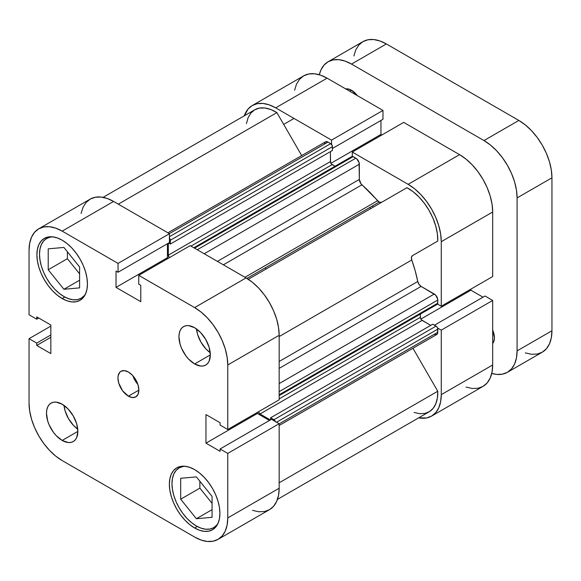 <?xml version="1.0" encoding="UTF-8"?>
<svg xmlns="http://www.w3.org/2000/svg" width="581" height="581" viewBox="0 0 581 581"><rect width="100%" height="100%" fill="white"/><g stroke="black" fill="none" stroke-linecap="round" stroke-linejoin="round"><path stroke-width="0.87" d="M196.378 525.979A34.511 19.921 60 0 1 173.835 495.571A34.511 19.921 60 0 1 179.122 467.916A34.511 19.921 60 0 1 185.31 466.296L182.819 466.543L179.122 467.916L176.087 470.436L173.835 474.002L172.448 478.49L171.976 483.712L172.448 489.478L173.835 495.571L176.087 501.744L179.122 507.765L182.819 513.401L187.038 518.441L191.614 522.689L196.378 525.979A34.511 19.921 60 0 0 213.634 527.686L209.937 529.059L205.718 529.226L201.142 528.187L196.378 525.979M63.91 296.535A34.511 19.921 60 0 1 41.367 266.127A34.511 19.921 60 0 1 46.654 238.471A34.511 19.921 60 0 1 52.842 236.859L50.351 237.106L46.654 238.471L43.619 240.992L41.367 244.565L39.98 249.046L39.508 254.275L39.98 260.041L41.367 266.127L43.619 272.3L46.654 278.321L50.351 283.964L54.57 289.004L59.146 293.245L63.91 296.535A34.511 19.921 60 0 0 81.166 298.249L77.469 299.614L73.25 299.781L68.674 298.743L63.91 296.535M194.635 363.96L210.322 354.904L209.131 347.278L205.725 339.442L200.641 332.579L194.635 327.735A22.187 12.811 60 0 1 209.131 347.278A22.187 12.811 60 0 1 205.725 365.057A22.187 12.811 60 0 1 194.635 363.96L200.641 366.045L203.35 365.936L205.725 365.057L207.678 363.437L209.131 361.142L210.322 354.904L194.635 363.96A22.187 12.811 60 0 1 180.139 344.41A22.187 12.811 60 0 1 183.545 326.631L181.592 328.25L180.139 330.545L179.253 333.429L178.948 336.791L180.139 344.41L181.592 348.382L185.92 355.877L188.629 359.116L194.635 363.96M62.167 440.442L77.854 431.385L76.663 423.767L73.257 415.923L68.173 409.06L62.167 404.216A22.187 12.811 60 0 1 76.663 423.767A22.187 12.811 60 0 1 73.257 441.538A22.187 12.811 60 0 1 62.167 440.442L68.173 442.526L70.882 442.424L73.257 441.538L75.21 439.919L76.663 437.624L77.854 431.385L62.167 440.442A22.187 12.811 60 0 1 47.671 420.891A22.187 12.811 60 0 1 51.077 403.112L49.124 404.732L47.671 407.027L46.785 409.91L46.48 413.273L47.671 420.891L49.124 424.864L53.452 432.358L56.161 435.597L62.167 440.442M128.401 396.162L138.859 390.127L138.06 385.043L135.794 379.814L132.403 375.239L128.401 372.014A14.786 8.541 60 0 1 138.06 385.043A14.786 8.541 60 0 1 135.794 396.896A14.786 8.541 60 0 1 128.401 396.162L132.403 397.557L135.794 396.896L138.06 394.288L138.859 390.127L128.401 396.162A14.786 8.541 60 0 1 118.742 383.133A14.786 8.541 60 0 1 121.008 371.281L119.708 372.356L118.146 375.813L117.943 378.049L118.742 383.133L122.591 390.773L128.401 396.162M194.635 527.991L197.264 526.473L194.635 527.991L199.566 530.279L204.309 531.354L208.673 531.179L212.508 529.763A35.739 20.633 60 0 1 194.635 527.991A35.739 20.633 60 0 1 171.286 496.494A35.739 20.633 60 0 1 176.762 467.858L173.617 470.465L171.286 474.161L169.848 478.802L169.361 484.213L169.848 490.19L171.286 496.494L173.617 502.892L176.762 509.123L180.597 514.969L184.961 520.184L189.704 524.585L194.635 527.991M194.635 469.622A35.739 20.633 60 0 1 217.984 501.12A35.739 20.633 60 0 1 212.508 529.763L215.653 527.156L217.984 523.459L219.422 518.811L219.909 513.401L219.422 507.424L217.984 501.12L215.653 494.729L212.508 488.49L208.673 482.651L204.309 477.429L199.566 473.028L194.635 469.622L189.704 467.342L184.961 466.26L180.597 466.434L176.762 467.858A35.739 20.633 60 0 1 194.635 469.622M62.167 298.547L64.796 297.029L62.167 298.547L67.098 300.835L71.841 301.909L76.205 301.735L80.04 300.319A35.739 20.633 60 0 1 62.167 298.547A35.739 20.633 60 0 1 38.818 267.057A35.739 20.633 60 0 1 44.294 238.413L41.149 241.021L38.818 244.717L37.38 249.365L36.893 254.776L37.38 260.746L38.818 267.057L41.149 273.448L44.294 279.686L48.129 285.525L52.493 290.747L57.236 295.141L62.167 298.547M62.167 240.185A35.739 20.633 60 0 1 85.516 271.683A35.739 20.633 60 0 1 80.04 300.319L83.185 297.712L85.516 294.015L86.954 289.374L87.441 283.956L86.954 277.987L85.516 271.676L83.185 265.285L80.04 259.046L76.205 253.207L71.841 247.985L67.098 243.592L62.167 240.185L57.236 237.898L52.493 236.823L48.129 236.997L44.294 238.413A35.739 20.633 60 0 1 62.167 240.185M252.517 510.358L258.727 511.767L264.449 511.541L269.468 509.682L273.593 506.262L276.65 501.418L278.531 495.332L279.17 488.243L279.17 423.716L271.501 419.286L220.083 448.975L227.752 453.405L227.752 517.925L227.113 525.021L225.232 531.107L222.174 535.951L218.049 539.364L213.031 541.223L207.308 541.456L201.099 540.047L194.635 537.047L62.167 460.566L55.703 456.107L49.494 450.34L43.771 443.499L38.753 435.852L34.628 427.674L31.57 419.3L29.689 411.036L29.05 403.207L29.05 338.679L36.719 343.11L36.719 345.448L50.837 353.597L50.837 325.019L36.719 316.863L36.719 319.201L29.05 314.771L29.05 250.244L29.689 243.156L31.57 237.07L34.628 232.226L38.753 228.805L43.771 226.946L49.494 226.721L55.703 228.13L62.167 231.129L118.045 263.389L118.045 272.242L116.026 271.08L116.026 287.377L140.776 301.67L140.776 285.365L138.757 284.196L138.757 275.343L194.635 307.603L201.099 312.07L207.308 317.836L213.031 324.67L218.049 332.325L222.174 340.495L225.232 348.876L227.113 357.141L227.752 364.962L227.752 429.49L220.083 425.067L220.083 422.728L205.965 414.58L205.965 443.158L220.083 451.306L220.083 448.975L271.501 419.286L279.17 423.716L279.17 488.243L227.752 517.925L227.752 453.405L279.17 423.716L227.752 453.405L220.083 448.975L220.083 451.306L205.965 443.158L257.383 413.469L257.383 412.387L257.383 413.469L205.965 443.158L205.965 414.58L220.083 422.728L220.083 425.067L227.752 429.49L227.752 364.962L279.17 335.281L278.531 327.452L276.65 319.187L273.593 310.813L269.468 302.643L264.449 294.988L258.727 288.147L252.517 282.388L246.053 277.921L190.176 245.654L138.757 275.343L194.635 307.603L246.053 277.921L190.176 245.654L138.757 275.343L138.757 284.196L140.776 285.365L140.776 301.67L116.026 287.377L167.444 257.695L167.444 243.722L167.444 257.695L116.026 287.377L116.026 271.08L118.045 272.242L169.463 242.56L169.463 233.7L113.585 201.44L107.122 198.448L100.912 197.032L95.19 197.264L90.171 199.123L86.046 202.537L82.989 207.381L81.108 213.467M269.482 420.455L257.383 413.469L269.482 420.455M279.17 399.808L279.17 335.281L279.17 399.808L227.752 429.49L279.17 399.808M168.388 258.233L167.444 257.695L168.388 258.233M194.635 327.735L188.629 325.643L185.92 325.752L183.545 326.631A22.187 12.811 60 0 1 194.635 327.735M62.167 404.216L56.161 402.125L53.452 402.234L51.077 403.112A22.187 12.811 60 0 1 62.167 404.216M128.401 372.014L124.399 370.62L121.008 371.281A14.786 8.541 60 0 1 128.401 372.014M218.049 539.364L269.468 509.682A46.836 27.038 -120 0 0 279.17 488.243L227.752 517.925A46.836 27.038 60 0 1 218.049 539.364A46.836 27.038 60 0 1 194.635 537.047L62.167 460.566A46.836 27.038 60 0 1 29.05 403.207L29.05 338.679L36.719 343.11L50.837 334.961L36.719 343.11L36.719 345.448L50.837 337.292L36.719 345.448L50.837 353.597L50.837 325.019L36.719 316.863L36.719 319.201L29.05 314.771L29.05 250.244A46.836 27.038 60 0 1 38.753 228.805A46.836 27.038 60 0 1 62.167 231.129L118.045 263.389L169.463 233.7L113.585 201.44L62.167 231.129L113.585 201.44A46.836 27.038 -120 0 0 90.171 199.123L38.753 228.805M29.05 338.679L50.837 326.101L29.05 338.679M227.752 364.962L279.17 335.281A46.836 27.038 -120 0 0 246.053 277.921L194.635 307.603A46.836 27.038 60 0 1 227.752 364.962M67.396 251.784L67.396 258.69L79.597 273.869L67.396 258.69L67.396 251.784M199.864 481.221L199.864 488.134L212.065 503.313L199.864 488.134L199.864 481.221M169.463 242.56L118.045 272.242L118.045 263.389L169.463 233.7L169.463 242.56M36.719 319.201L38.738 318.032L36.719 319.201M132.911 375.791A14.786 8.541 -120 0 0 137.835 384.332L134.952 380.308L132.911 375.791M64.019 405.407A22.187 12.811 -120 0 0 77.745 429.185L73.591 425.532L68.507 418.669L65.101 410.832L64.019 405.407M196.487 328.926A22.187 12.811 -120 0 0 210.213 352.703L206.059 349.05L200.975 342.187L197.569 334.351L196.487 328.926M85.654 293.695A34.511 19.921 60 0 1 81.166 298.249L84.201 295.729L85.654 293.703M63.91 289.273L79.597 287.878L79.597 266.962L63.91 247.441L48.223 248.842L48.223 269.758L67.396 258.69L48.223 269.758L63.91 289.273L79.597 280.216L63.91 289.273L79.597 287.878L79.597 266.962L63.91 247.441L48.223 248.842L48.223 269.758L63.91 289.273M218.122 523.14A34.511 19.921 60 0 1 213.634 527.686L216.669 525.173L218.122 523.14M212.065 517.315L212.065 496.399L196.378 476.885L180.691 478.286L180.691 499.202L199.864 488.134L180.691 499.202L196.378 518.717L212.065 509.66L196.378 518.717L212.065 517.315L212.065 496.399L196.378 476.885L180.691 478.286L180.691 499.202L196.378 518.717L212.065 517.315M373.343 207.09A98.596 56.923 -120 0 0 372.377 205.979A98.596 56.923 -120 0 1 373.343 207.09M369.763 207.49A98.596 56.923 60 0 1 370.729 208.601M437.537 327.974L441.269 330.131L441.269 394.652L440.63 401.747L438.749 407.833L435.692 412.677L431.567 416.098L426.548 417.95L418.647 417.862A46.836 27.038 60 0 0 431.567 416.098A46.836 27.038 60 0 0 441.269 394.652L492.688 364.97L492.688 300.442L485.019 296.012L434.457 325.207L485.019 296.012L492.688 300.442L441.269 330.131L441.269 394.652L492.688 364.97L492.688 300.442L441.269 330.131L437.537 327.974M252.27 105.531A46.836 27.038 60 0 1 275.685 107.855L327.103 78.166L275.685 107.855L331.562 140.115L382.981 110.426L382.981 119.287L332.419 148.475L382.981 119.287L382.981 110.426L327.103 78.166A46.836 27.038 -120 0 0 303.689 75.85L252.27 105.531A46.836 27.038 60 0 0 244.274 115.844L248.145 108.952L252.27 105.531L257.289 103.672L263.011 103.447L269.221 104.856L275.685 107.855L331.562 140.115L331.562 144.422L331.562 140.115L382.981 110.426L327.103 78.166L320.639 75.174L314.43 73.758L308.707 73.99L303.689 75.85L299.564 79.263L296.506 84.107L294.625 90.193M352.275 156.376L352.275 152.069L408.152 184.33L414.616 188.796L420.826 194.562L426.548 201.396L431.567 209.051L435.692 217.229L438.749 225.602L440.63 233.867L441.269 241.696L441.269 306.216L437.537 304.066L441.269 306.216L492.688 276.534L492.688 212.007L492.049 204.178L490.168 195.92L487.11 187.54L482.985 179.369L477.967 171.715L472.244 164.873L466.035 159.114L459.571 154.648L403.693 122.38L352.275 152.069L408.152 184.33L459.571 154.648L403.693 122.38L352.275 152.069L352.275 156.376M381.906 134.966L380.962 134.422L380.962 120.449L380.962 134.422L330.923 163.305L380.962 134.422L381.906 134.966M466.035 387.084L472.244 388.493L477.967 388.268L482.985 386.409L487.11 382.988L490.168 378.144L492.049 372.058L492.688 364.97A46.836 27.038 -120 0 1 482.985 386.409L431.567 416.098M483 297.181L470.9 290.195L470.9 289.113L470.9 290.195L420.862 319.085L470.9 290.195L483 297.181M441.269 241.696L441.269 306.216L492.688 276.534L492.688 212.007L441.269 241.696L492.688 212.007A46.836 27.038 -120 0 0 459.571 154.648L408.152 184.33A46.836 27.038 60 0 1 441.269 241.696M381.615 202.319L379.146 202.072L246.903 278.422L379.146 202.072A4.931 2.847 -120 0 0 381.586 202.333M279.17 361.484L417.754 281.473A110.927 64.041 -120 0 0 411.784 259.99L279.17 336.559L411.784 259.99L411.45 257.339L412.423 255.684L437.762 241.057L437.377 233.794L435.75 226.06L432.954 218.173L429.105 210.475L424.362 203.292L418.93 196.923L413.04 191.65L406.947 187.692L248.283 279.294L406.947 187.692A41.905 24.191 -120 0 1 437.762 241.057L412.423 255.684A4.931 2.847 -120 0 0 411.784 259.99L415.19 270.79L417.754 281.473A4.931 2.847 -120 0 0 421.123 286.418L418.995 284.349L417.754 281.473L279.17 361.484M414.079 412.481L419.772 413.716L424.987 413.411L429.526 411.573L433.201 408.276L435.859 403.657L437.399 397.898L437.762 391.238L412.953 348.266L437.762 391.238L279.17 482.796L437.762 391.238A41.905 24.191 -120 0 1 429.105 411.827L277.464 499.377M434.297 334.278L436.237 334.714L437.515 333.647L437.653 328.294L436.709 326.66L432.729 324.213L270.63 417.797L270.63 419.794L270.63 417.797L432.729 324.213L436.04 326.123L273.941 419.707L270.63 417.797L273.941 419.707L436.04 326.123A2.462 1.423 -120 0 1 437.783 329.144L276.571 422.22L437.783 329.144L437.783 332.259L279.17 423.839L437.783 332.259A4.931 2.847 -120 0 1 436.759 334.518L279.17 425.503M430.724 325.367L421.428 319.848L420.484 318.214L420.353 314.074L420.353 317.371L279.17 398.878L420.353 317.371A2.462 1.423 -120 0 0 422.096 320.385L259.998 413.977L258.385 411.806A2.462 1.423 60 0 0 259.998 413.977L270.354 419.954L259.998 413.977L422.096 320.385L430.724 325.367M436.709 304.415L437.653 303.87L437.718 299.237L435.634 295.097L421.123 286.418L434.297 294.022L279.17 383.583L434.297 294.022A4.931 2.847 -120 0 1 437.783 300.057L437.783 303.18L279.17 394.753L437.783 303.18A2.462 1.423 -120 0 1 437.275 304.306L279.17 395.588M193.829 247.767L351.926 156.485A2.462 1.423 -120 0 1 353.161 156.609L194.548 248.181L353.161 156.609L355.862 158.17L197.25 249.743L355.862 158.17A4.931 2.847 -120 0 1 359.349 164.205L204.221 253.766L359.349 164.205L359.349 179.42L217.396 261.37L359.349 179.42A4.931 2.847 -120 0 0 361.941 184.809A110.927 64.041 -120 0 1 377.563 200.721L244.95 277.282L377.563 200.721A4.931 2.847 -120 0 0 379.146 202.072L360.903 183.669L359.349 179.42L359.08 162.513L356.545 158.635L352.493 156.376L351.549 156.921M335.012 166.253L331.49 164.074L330.545 162.44L330.415 151.626L330.415 161.591A2.462 1.423 -120 0 0 332.158 164.612L335.012 166.253M325.513 141.822A4.931 2.847 -120 0 1 327.974 142.069L169.361 233.642L327.974 142.069L330.676 143.63A2.462 1.423 -120 0 1 332.419 146.644L170.32 240.236L170.32 244.056L170.32 240.236L332.419 146.644L332.419 150.472L170.32 244.056L168.592 243.061L170.32 244.056L332.419 150.472L332.288 145.802L330.676 143.63L327.292 141.749L325.513 141.822L167.916 232.807M325.077 142.185L324.554 143.333M103.091 197.351L254.732 109.802A41.905 24.191 -120 0 1 276.89 112.605L118.299 204.163L276.89 112.605L301.699 155.57L276.89 112.605L270.797 109.526L264.907 108.001L259.475 108.095L254.732 109.802L250.883 113.055L248.087 117.711L246.46 123.571M275.554 421.886L273.941 419.707A2.462 1.423 60 0 1 275.438 421.559M169.391 257.659L168.316 255.175L168.316 243.221L168.316 255.175L330.415 161.591L168.316 255.175A2.462 1.423 60 0 0 169.391 257.659M169.463 238.007A2.462 1.423 60 0 1 170.32 240.236L169.245 237.752M361.941 184.809L223.358 264.82L361.941 184.809M279.17 368.376L421.123 286.418L279.17 368.376M279.17 391.638L437.783 300.057L279.17 391.638M190.975 246.119L332.158 164.612L190.975 246.119M330.676 143.63L169.463 236.699L330.676 143.63M266.149 268.981A98.596 56.923 -120 0 0 265.183 267.87M357.286 95.589A14.786 8.541 -120 0 0 351.505 90.244L349.762 91.246L351.505 90.244L347.503 88.849L345.695 88.922M492.688 343.465A14.786 8.541 -120 0 0 492.688 330.117M328.091 61.76A46.836 27.038 60 0 1 351.505 64.077L386.365 43.953L351.505 64.077L483.973 140.558L518.833 120.434L386.365 43.953A46.836 27.038 -120 0 0 362.951 41.636L328.091 61.76A46.836 27.038 60 0 0 319.318 74.746L320.908 70.018L323.966 65.174L328.091 61.76L333.109 59.901L338.832 59.669L345.041 61.085L351.505 64.077L483.973 140.558L490.437 145.025L496.646 150.784L502.369 157.625L507.387 165.28L511.512 173.45L514.57 181.831L516.451 190.089L517.09 197.918L517.09 350.88L516.451 357.976L514.57 364.062L511.512 368.906L507.387 372.319L502.369 374.179L496.646 374.404L491.758 373.423A46.836 27.038 60 0 0 507.387 372.319A46.836 27.038 60 0 0 517.09 350.88L551.95 330.756L551.95 177.793L551.311 169.964L549.43 161.7L546.372 153.326L542.247 145.148L537.229 137.501L531.506 130.66L525.297 124.893L518.833 120.434L386.365 43.953L379.901 40.953L373.692 39.544L367.969 39.777L362.951 41.636L358.826 45.049L355.768 49.893L353.887 55.979M492.666 343.487L493.632 341.962L494.431 337.801L492.666 330.073M357.315 95.633L351.505 90.244A14.786 8.541 -120 0 0 345.724 88.915M525.297 352.87L531.506 354.279L537.229 354.054L542.247 352.195L546.372 348.774L549.43 343.93L551.311 337.844L551.95 330.756L551.95 177.793L517.09 197.918L517.09 350.88L551.95 330.756A46.836 27.038 -120 0 1 542.247 352.195L507.387 372.319M518.833 120.434L483.973 140.558A46.836 27.038 60 0 1 517.09 197.918L551.95 177.793A46.836 27.038 -120 0 0 518.833 120.434M182.035 466.238L179.122 467.916M49.567 236.794L46.654 238.471M84.071 296.564L81.166 298.249M216.539 526.008L213.634 527.686M294.015 118.437L283.695 124.392"/></g></svg>
